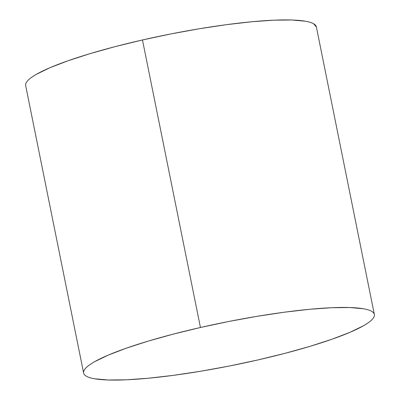 <?xml version="1.0" encoding="UTF-8"?>
<svg xmlns="http://www.w3.org/2000/svg" width="400" height="400" viewBox="0 0 400 400"><rect width="100%" height="100%" fill="white"/><g stroke="black" fill="none" stroke-linecap="round" stroke-linejoin="round"><path stroke-width="0.6" d="M374.345 314.455L316.37 26.925A148.285 21.895 168.6 0 0 142.47 39.965L200.445 327.495L142.47 39.965A148.285 21.895 168.6 0 0 25.655 85.545L83.63 373.075A148.285 21.895 -11.4 0 1 200.445 327.495A148.285 21.895 -11.4 0 1 374.345 314.455A148.285 21.895 -11.4 0 1 257.53 360.035A148.285 21.895 -11.4 0 1 83.63 373.075M25.59 84.92C25.58 83.455 26.5 81.82 28.35 80.02C30.2 78.215 32.95 76.28 36.595 74.205L50 67.7L68.06 60.755L90.075 53.635L115.2 46.615L142.47 39.965L170.84 33.94L199.21 28.775L226.5 24.66L251.66 21.765L273.72 20.19L291.83 20L305.3 21.205C308.965 21.835 311.73 22.685 313.605 23.755L316.38 26.975M257.53 360.035L229.16 366.06L200.79 371.225L173.5 375.34L148.34 378.235L126.28 379.81L108.17 380L94.7 378.795C91.035 378.165 88.27 377.315 86.395 376.245C84.52 375.18 83.575 373.91 83.565 372.45C83.555 370.985 84.475 369.35 86.325 367.55C88.18 365.745 90.925 363.805 94.57 361.735L107.975 355.23L126.035 348.285L148.05 341.165L173.175 334.145L200.445 327.495L228.815 321.47L257.19 316.305L284.48 312.19L309.635 309.29L331.695 307.72L349.805 307.53L363.275 308.73C366.94 309.365 369.71 310.215 371.58 311.28C373.455 312.35 374.4 313.615 374.41 315.08C374.42 316.545 373.5 318.18 371.65 319.98C369.8 321.785 367.05 323.72 363.405 325.795L350 332.3L331.94 339.245L309.925 346.365L284.8 353.385L257.53 360.035"/></g></svg>
